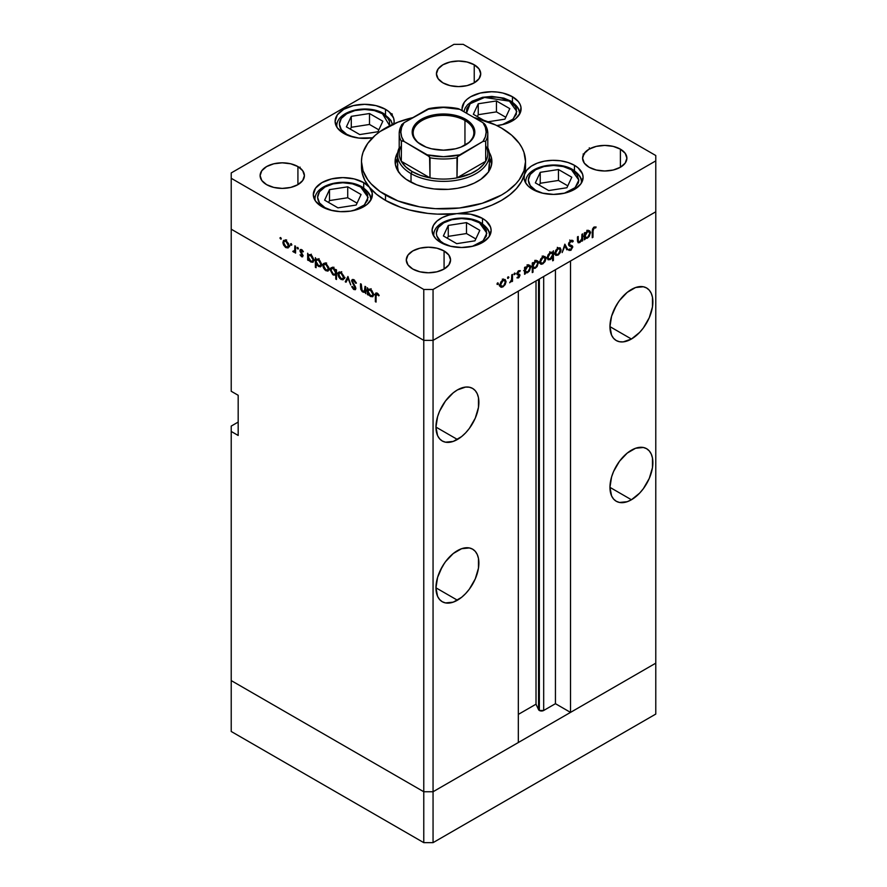 <?xml version="1.0" encoding="UTF-8"?>
<svg xmlns="http://www.w3.org/2000/svg" width="887" height="887" viewBox="0 0 887 887"><rect width="100%" height="100%" fill="white"/><g stroke="black" fill="none" stroke-linecap="round" stroke-linejoin="round"><path stroke-width="1.33" d="M655.781 663.166L433.056 791.747L423.775 791.747L231.219 680.584L231.219 731.476L231.219 426.093L238.182 422.068L231.219 426.093L231.219 680.584L423.775 791.747L231.219 680.584L423.775 791.747L423.775 842.65L231.219 731.476L423.775 842.65L423.775 340.364L231.219 229.19L231.219 391.267L231.219 229.19L423.775 340.364L231.219 229.19L423.775 340.364L423.775 791.747L433.056 791.747L423.775 791.747L433.056 791.747L433.056 842.65L423.775 842.65L433.056 842.65L433.056 340.364L423.775 340.364L423.775 289.461L231.219 178.287L231.219 229.19L231.219 178.287L423.775 289.461L433.056 289.461L433.056 340.364L518.318 291.136L433.056 340.364L423.775 340.364L433.056 340.364L655.781 211.782L655.781 663.166L433.056 791.747L433.056 340.364L655.781 211.782L570.518 261L655.781 211.782L655.781 160.88L433.056 289.461L655.781 160.88L655.781 155.524L463.225 44.35L655.781 155.524L655.781 714.068L433.056 842.65L655.781 714.068L655.781 663.166L570.518 712.394L570.518 261L570.518 712.394L555.439 703.69L543.687 710.476L539.351 710.476L539.351 278.995L539.351 710.476L538.564 709.678A3.06 1.763 0 0 0 539.351 710.476A3.06 1.763 0 0 0 543.687 710.476L543.687 276.489L543.687 710.476L555.439 703.69L555.439 269.703L555.439 703.69L570.518 712.394L655.781 663.166M614.647 308.465A30.346 17.518 120 0 0 618.028 302.611L614.647 308.465M631.422 339.022L609.957 326.638L611.587 335.175L613.571 338.313L616.243 340.53L619.492 341.728L623.206 341.883L631.422 339.022L639.627 332.392L643.341 327.968L649.262 317.712L652.466 306.924L652.466 297.256L651.246 293.32L649.262 290.171L646.59 287.965A30.346 17.518 -60 0 1 651.246 312.279A30.346 17.518 -60 0 1 631.422 339.022A30.346 17.518 -60 0 1 616.243 340.53A30.346 17.518 -60 0 1 611.587 316.204A30.346 17.518 -60 0 1 631.422 289.461A30.346 17.518 -60 0 1 646.59 287.965L643.341 286.756L635.602 287.521L627.231 292.355L619.492 300.527L616.243 305.483L611.587 316.204L609.957 326.638L631.422 339.022M614.647 469.201A30.346 17.518 120 0 0 618.028 463.336L614.647 469.201M631.422 499.758L609.957 487.362L611.587 495.911L613.571 499.048L616.243 501.255L619.492 502.463L627.231 501.698L631.422 499.758L639.627 493.128L643.341 488.693L649.262 478.437L652.466 467.66L652.466 457.991L651.246 454.044L649.262 450.906L646.59 448.689A30.346 17.518 -60 0 1 651.246 473.015A30.346 17.518 -60 0 1 631.422 499.758A30.346 17.518 -60 0 1 616.243 501.255A30.346 17.518 -60 0 1 611.587 476.94A30.346 17.518 -60 0 1 631.422 450.197A30.346 17.518 -60 0 1 646.59 448.689L643.341 447.491L635.602 448.257L627.231 453.091L619.492 461.251L613.571 471.507L611.587 476.94L609.957 487.362L631.422 499.758M440.651 569.654A30.346 17.518 120 0 0 444.032 563.799L440.651 569.654M457.415 600.211L435.96 587.826L437.59 596.363L439.575 599.501L442.247 601.719L445.496 602.916L453.235 602.151L461.606 597.317L465.631 593.58L469.345 589.156L475.266 578.901L478.47 568.112L478.47 558.444L477.25 554.508L475.266 551.359L472.594 549.153A30.346 17.518 -60 0 1 477.25 573.468A30.346 17.518 -60 0 1 457.415 600.211A30.346 17.518 -60 0 1 442.247 601.719A30.346 17.518 -60 0 1 437.59 577.393A30.346 17.518 -60 0 1 457.415 550.65A30.346 17.518 -60 0 1 472.594 549.153L469.345 547.944L461.606 548.709L453.235 553.543L445.496 561.715L442.247 566.671L437.59 577.393L435.96 587.826L457.415 600.211M440.651 408.929A30.346 17.518 120 0 0 444.032 403.064L440.651 408.929M457.415 439.475L435.96 427.09L437.59 435.628L439.575 438.766L442.247 440.983L445.496 442.192L453.235 441.416L461.606 436.581L465.631 432.856L469.345 428.421L475.266 418.165L478.47 407.388L478.47 397.72L477.25 393.773L475.266 390.635L472.594 388.417A30.346 17.518 -60 0 1 477.25 412.732A30.346 17.518 -60 0 1 457.415 439.475A30.346 17.518 -60 0 1 442.247 440.983A30.346 17.518 -60 0 1 437.59 416.668A30.346 17.518 -60 0 1 457.415 389.925A30.346 17.518 -60 0 1 472.594 388.417L469.345 387.209L465.631 387.065L457.415 389.925L453.235 392.819L445.496 400.979L439.575 411.235L437.59 416.668L435.96 427.09L457.415 439.475M538.564 279.449L538.564 709.678L536.014 704.189L518.318 714.401L536.014 704.189L536.014 280.924L536.014 704.189L538.564 709.678L538.564 279.449M518.318 742.53L433.056 791.747L518.318 742.53L518.318 291.136L518.318 742.53M238.182 435.462L231.219 431.448L238.182 435.462L238.182 395.28L238.182 435.462M231.219 391.267L238.182 395.28L231.219 391.267M398.241 171.446A45.936 26.521 180 0 1 397.564 166.911L397.786 164.306M395.336 164.173L397.564 158.108A48.397 27.94 0 0 0 395.325 164.228M409.284 181.303A48.397 27.94 180 0 1 395.103 161.545A48.397 27.94 180 0 1 397.764 152.42L395.336 158.806L395.336 164.283L397.188 169.661L400.824 174.717L406.091 179.274L416.613 184.784L424.984 187.357L434.053 188.953L448.245 189.352L457.548 188.288L466.318 186.192L474.201 183.143L480.909 179.274L488.205 172.244L490.966 167L491.897 161.545A48.397 27.94 180 0 1 462.016 187.357A48.397 27.94 180 0 1 409.284 181.303M525.437 169.007L524.439 174.595A82.025 47.355 0 0 0 525.525 166.911L525.525 161.545A82.025 47.355 180 0 1 474.889 205.296A82.025 47.355 180 0 1 385.501 195.029L385.501 200.395A82.025 47.355 0 0 0 456.816 213.634A82.025 47.355 0 0 0 524.439 174.595A29.526 17.053 180 0 1 544.529 161.135A29.526 17.053 180 0 1 574.454 165.304L574.454 170.67L574.454 165.304L578.124 167.887L582.537 174.029L583.103 177.356L580.852 183.886L574.454 189.419L564.875 193.111L553.577 194.408L542.267 193.111L532.688 189.419A29.526 17.053 180 0 1 524.04 177.356A29.526 17.053 180 0 1 524.439 174.595L526.823 170.138L531.202 166.235L537.256 163.153L544.529 161.135L552.479 160.325L560.506 160.791L568.024 162.487L574.454 165.304A29.526 17.053 180 0 1 583.103 177.356A29.526 17.053 180 0 1 564.875 193.111A29.526 17.053 180 0 1 532.688 189.419L528.375 186.248L525.459 182.578L524.128 178.62L524.439 174.595L521.39 181.746L516.467 188.532L509.781 194.796L501.499 200.395L491.808 205.174L480.954 209.033L469.19 211.882L456.816 213.634A29.526 17.053 180 0 1 482.484 218.402L482.484 223.768L482.484 218.402L486.154 220.985L490.566 227.127L491.132 230.454L488.881 236.984L482.484 242.506L472.904 246.209L461.606 247.506L450.308 246.209L440.728 242.506A29.526 17.053 180 0 1 432.08 230.454A29.526 17.053 180 0 1 456.816 213.634L470.642 214.222L482.484 218.402A29.526 17.053 180 0 1 491.132 230.454A29.526 17.053 180 0 1 472.904 246.209A29.526 17.053 180 0 1 440.728 242.506L435.85 238.803L432.9 234.456L432.102 229.822L433.499 225.231L436.992 221.04L442.325 217.537L449.099 215.009L456.816 213.634L437.424 214.133L427.8 213.39L409.328 209.953L400.747 207.325L385.501 200.395L376.531 194.242L369.48 187.312L372.23 193.044L371.409 198.965L367.129 204.365L359.889 208.578L350.576 211.117L340.331 211.649L330.396 210.119L321.959 206.715A29.526 17.053 180 0 1 313.311 194.663A29.526 17.053 180 0 1 331.538 178.908A29.526 17.053 180 0 1 363.714 182.611L363.714 187.977L363.714 182.611L369.48 187.312L364.945 180.527L362.251 173.409L361.486 166.146M501.499 128.061A82.025 47.355 180 0 1 525.525 161.545L523.951 152.309L521.988 147.807L519.283 143.428L511.699 135.234L501.499 128.061L495.534 124.945L474.135 117.616A82.025 47.355 180 0 1 501.499 128.061M393.828 123.858A29.526 17.053 180 0 0 394.15 121.364A29.526 17.053 180 0 0 385.501 109.312L375.922 105.62L364.624 104.322L353.325 105.62L343.746 109.312L337.337 114.844L335.098 121.364L337.337 127.894L343.746 133.416A29.526 17.053 180 0 0 372.551 137.784L358.858 138.084L348.214 135.545L343.746 133.416A29.526 17.053 180 0 1 335.098 121.364A29.526 17.053 180 0 1 353.325 105.62A29.526 17.053 180 0 1 385.501 109.312L385.501 114.678L385.501 109.312L389.171 111.895L393.584 118.038L394.15 121.364L393.584 124.69M512.453 96.738L512.453 102.105L512.453 96.738L518.352 101.606L520.115 104.411L521.002 107.349L520.07 113.259L515.68 118.636L512.342 120.909L503.883 124.291L496.831 125.566A29.526 17.053 180 0 0 521.101 108.791L521.101 108.746A29.526 17.053 180 0 0 512.453 96.738A29.526 17.053 180 0 0 480.277 93.035A29.526 17.053 180 0 0 462.049 108.791L464.289 102.271L467.028 99.322L470.698 96.738L480.277 93.035L491.575 91.738L497.33 92.071L502.874 93.035L512.453 96.738M462.238 110.753A29.526 17.053 180 0 1 462.049 108.791L462.238 110.753M297.921 166.568L297.921 184.651L290.736 187.423L282.266 188.399L273.784 187.423L266.599 184.651A22.142 12.784 180 0 1 260.113 175.615A22.142 12.784 180 0 1 273.784 163.796A22.142 12.784 180 0 1 297.921 166.568L302.722 170.725L304.407 175.615L302.722 180.505L297.921 184.651L297.921 166.568A22.142 12.784 180 0 1 304.407 175.615A22.142 12.784 180 0 1 290.736 187.423A22.142 12.784 180 0 1 266.599 184.651L261.798 180.505L260.113 175.615L261.798 170.725L266.599 166.568L273.784 163.796L282.266 162.831L290.736 163.796L297.921 166.568M620.401 149.16L620.401 167.244L613.216 170.016L604.734 170.991L596.264 170.016L589.079 167.244A22.142 12.784 180 0 1 582.593 158.196A22.142 12.784 180 0 1 596.264 146.388A22.142 12.784 180 0 1 620.401 149.16L625.202 153.307L626.887 158.196L625.202 163.097L620.401 167.244L620.401 149.16A22.142 12.784 180 0 1 626.887 158.196A22.142 12.784 180 0 1 613.216 170.016A22.142 12.784 180 0 1 589.079 167.244L584.278 163.097L582.593 158.196L584.278 153.307L589.079 149.16L596.264 146.388L604.734 145.413L613.216 146.388L620.401 149.16M444.077 250.954L444.077 269.038L436.892 271.81L428.421 272.786L419.95 271.81L412.765 269.038A22.142 12.784 180 0 1 406.279 259.991A22.142 12.784 180 0 1 419.95 248.183A22.142 12.784 180 0 1 444.077 250.954L448.877 255.101L450.563 259.991L448.877 264.891L444.077 269.038L444.077 250.954A22.142 12.784 180 0 1 450.563 259.991A22.142 12.784 180 0 1 436.892 271.81A22.142 12.784 180 0 1 412.765 269.038L407.965 264.891L406.279 259.991L407.965 255.101L412.765 250.954L419.95 248.183L428.421 247.207L436.892 248.183L444.077 250.954M474.235 64.773L474.235 82.857L467.05 85.629L458.579 86.604L450.108 85.629L442.923 82.857A22.142 12.784 180 0 1 436.437 73.821A22.142 12.784 180 0 1 450.108 62.001A22.142 12.784 180 0 1 474.235 64.773L479.035 68.92L480.721 73.821L479.035 78.71L474.235 82.857L474.235 64.773A22.142 12.784 180 0 1 480.721 73.821A22.142 12.784 180 0 1 467.05 85.629A22.142 12.784 180 0 1 442.923 82.857L438.123 78.71L436.437 73.821L438.123 68.92L442.923 64.773L450.108 62.001L458.579 61.037L467.05 62.001L474.235 64.773M585.498 151.877L586.44 151.71M364.912 290.603L362.894 291.246L361.364 289.018L361.275 284.184L360.543 283.762L360.543 287.266L361.275 286.845L360.543 287.266L362.761 292.011L365.754 291.546L365.023 291.967L365.754 293.619L365.754 286.767L365.023 286.346L365.754 286.767L365.754 293.619L365.023 291.967L364.036 292.4L362.162 291.579L360.721 289.195L360.543 283.762L361.275 284.184L362.118 290.626L363.57 291.513L364.635 291.158L365.023 286.346L364.38 291.368L366.697 290.027M352.327 281.323L354.634 280.237L353.913 280.658L356.386 283.164L353.913 279.693L352.239 279.516L351.596 280.891L353.791 279.627L351.607 280.636L352.294 279.483L353.691 279.571L356.186 282.654L355.698 283.241L353.625 280.514L352.339 281.135L355.598 287.222L355.521 289.539L353.525 289.295L351.695 286.678L352.361 286.49L354.157 288.718L355.133 288.109L351.596 280.891L355.133 288.109L353.946 288.608L352.361 286.49L351.695 286.678L353.858 289.517L355.332 289.694L355.864 288.486L352.327 281.323L354.002 279.749M347.948 276.489L350.764 284.96L348.003 278.385L346.03 282.232L345.243 281.778L347.948 276.489L345.243 281.778L346.03 282.232L348.003 278.385L350.764 284.96L347.948 276.489M344.101 277.675L342.814 279.849L339.788 278.474L338.158 275.558L338.468 272.453L339.566 271.921L341.329 272.564L343.868 276.179L344.101 277.675L341.029 272.376L338.889 272.109L337.958 274.127L338.767 277.032L341.029 279.46L343.28 279.638L344.101 277.675M328.999 268.961L327.724 271.134L324.697 269.759L323.068 266.843L323.378 263.738L324.476 263.206L326.228 263.849L328.778 267.464L328.999 268.961L325.928 263.661L323.788 263.395L322.857 265.413L323.677 268.317L325.928 270.746L328.19 270.923L328.999 268.961M308.388 259.237L308.388 260.501L307.667 260.079L307.667 253.227L308.388 254.835L310.128 254.613L312.002 255.877L313.854 259.547L312.978 262.253L309.763 261.233L308.388 259.237L310.794 262.009L313.022 262.23L313.909 260.279L310.816 254.935L308.388 254.835L307.667 253.227L307.667 260.079L308.388 260.501L308.388 259.237M280.647 237.516L281.124 239.124L280.026 238.237L280.647 237.516L279.97 237.904L280.647 239.08L281.323 238.681L280.647 239.08L281.323 238.681L280.647 237.516L279.97 237.904M289.029 245.876L287.987 247.972L285.326 247.24L283.086 243.759L283.396 240.654L285.958 240.577L288.519 243.603L289.029 245.876L285.958 240.577L283.818 240.322L282.886 242.328L283.696 245.244L285.958 247.673L288.22 247.839L289.029 245.876M291.169 243.581L291.646 245.2L290.537 244.302L291.169 243.581L290.481 243.98L291.169 245.145L291.845 244.757L291.169 245.145L291.845 244.757L291.169 243.581L290.481 243.98M294.861 245.843L295.593 246.253L295.593 253.105L294.861 251.686L293.863 252.141L292.777 251.376L294.661 250.633L294.861 245.843L294.728 250.422L292.777 251.376L294.861 251.686L295.593 253.105L295.593 246.253L294.861 245.843M297.722 247.373L298.198 248.981L297.09 248.094L297.722 247.373L297.045 247.761L297.722 248.937L298.398 248.537L297.722 248.937L298.398 248.537L297.722 247.373L297.045 247.761M301.58 256.698L303.088 255.755L301.879 256.831L300.061 254.835L302.345 255.545L300.028 251.232L300.083 249.946L301.037 249.424L303.398 251.575L301.347 250.378L300.693 250.921L303.088 255.755L300.693 251.032L301.735 250.533L302.91 251.93L303.398 251.575L301.702 249.668L300.46 249.524L299.961 250.644L302.356 255.412L301.58 255.855L300.061 254.835L301.58 256.698L303.077 255.822L301.58 256.698L302.622 256.82M316.094 263.627L316.094 267.719L315.362 267.297L315.362 257.673L316.094 259.281L317.834 259.059L319.708 260.323L321.56 264.004L321.382 265.956L320.218 266.865L317.136 265.302L316.094 263.627L318.5 266.455L320.728 266.677L321.615 264.725L318.522 259.381L316.094 259.281L315.362 257.673L315.362 267.297L316.094 267.719L316.094 263.627M335.774 270.723L335.774 269.46L336.495 269.881L336.495 279.494L335.774 279.072L335.774 275.07L332.747 274.626L330.263 270.047L330.618 268.218L331.86 267.519L335.308 269.859L333.368 267.952L331.139 267.73L330.252 269.681L333.346 275.037L335.774 275.07L335.774 279.072L336.495 279.494L336.495 269.881L335.774 269.46L335.774 270.723L336.495 270.302L335.774 270.723M368.149 293.73L368.149 295.005L367.418 294.584L367.418 287.732L368.149 289.339L369.879 289.107L371.753 290.371L373.604 294.052L372.74 296.746L369.513 295.726L368.149 293.73L370.544 296.513L372.784 296.724L373.66 294.783L370.566 289.428L368.149 289.339L367.418 287.732L367.418 294.584L368.149 295.005L368.149 293.73M377.186 294.085L376.099 294.717L376.055 302.09L375.334 301.669L375.434 293.708L376.975 293.02L379.181 295.36L378.749 295.837L377.186 294.085L378.749 295.837L379.181 295.36L377.219 293.153L375.888 292.965L375.334 301.669L376.055 302.09L376.055 295.859L377.906 293.675L376.432 294.018L377.552 293.375M581.939 234.312L582.67 233.891L582.67 240.743L581.939 241.164L581.939 239.933L580.009 242.384L578.158 242.783L577.459 236.896L578.191 236.474L578.357 241.464L579.81 241.674L581.717 239.135L581.939 234.312L581.828 238.692L579.81 241.674L578.28 241.209L578.191 236.474L577.459 236.896L577.459 240.399L578.136 242.772L579.677 242.594L581.939 239.933L581.939 241.164L582.67 240.743L582.67 233.891L581.939 234.312M568.678 244.025L572.78 247.029L572.326 245.865L568.523 244.125L569.532 244.712L568.6 243.592L569.243 243.958L570.829 241.452L570.097 241.031L572.614 241.985L573.301 241.109L570.829 240.488L568.512 244.368L568.955 242.617L571.428 240.222L573.301 241.109L572.614 241.985L570.685 241.541L569.277 243.603L569.631 244.801L572.747 246.664L570.973 250.256L568.611 250.034L569.277 249.081L571.295 249.047L572.015 247.174L569.144 245.754L568.512 244.368L569.332 245.876L572.048 247.495L570.862 249.369L569.277 249.081L568.611 250.034L569.188 250.5M564.864 244.169L567.68 249.402L566.893 249.857L564.919 246.009L562.158 252.584L564.864 244.169L562.158 252.584L564.919 246.009L566.893 249.857L567.68 249.402L564.864 244.169M555.683 255.312L557.945 255.146L557.025 254.613L557.945 255.146L560.207 252.706L561.016 249.801L560.107 249.28L561.016 249.801L560.817 251.232L558.577 254.713L555.916 255.445L554.874 253.349L555.761 250.322L557.945 248.05L560.118 247.806L561.016 249.801L560.085 247.783L557.945 248.05L554.874 253.349L555.805 255.389M540.593 264.027L542.844 263.86L541.935 263.328L542.844 263.86L545.106 261.421L545.915 258.516L545.017 257.995L545.904 258.86L544.884 261.809L541.613 264.293L540.238 263.705L539.773 262.064L540.671 259.037L542.844 256.764L545.028 256.52L545.915 258.516L544.995 256.498L542.844 256.764L539.773 262.064L540.715 264.104M525.304 272.597L527.71 272.597L526.834 272.098L527.71 272.597L530.825 267.275L529.894 266.732L530.825 267.275L529.927 265.268L527.732 265.49L525.304 268.196L524.583 267.774L525.304 268.196L525.304 267.009L524.583 267.43L524.583 274.283L525.304 273.861L524.583 272.176L525.304 272.597L524.583 274.283L524.583 267.43L525.304 267.009L525.304 268.196L528.918 265.069L530.77 266.599L529.428 271.023L527.355 272.775L525.658 272.863M497.674 282.853L498.294 283.563L497.186 284.461L497.407 283.053L496.997 284.017L497.674 284.405L498.35 283.241L497.674 282.853L498.35 283.241M500.723 287.044L502.973 286.878L502.064 286.346L502.973 286.878L505.235 284.439L506.045 281.534L505.147 281.013L506.033 281.878L505.013 284.827L501.743 287.31L500.368 286.723L499.913 285.082L500.8 282.055L502.973 279.782L505.158 279.538L506.045 281.534L505.124 279.516L502.973 279.782L499.913 285.082L500.845 287.122M508.184 276.777L508.816 277.498L507.708 278.385L507.929 276.988L507.508 277.953L508.184 278.341L508.861 277.165L508.184 276.777L508.861 277.165M511.777 274.826L512.509 274.405L512.509 281.257L511.777 281.678L511.777 280.669L509.692 282.765L511.5 280.148L511.777 274.826L511.644 279.549L509.692 282.765L511.777 280.669L511.777 281.678L512.509 281.257L512.509 274.405L511.777 274.826M514.637 273.052L515.269 273.773L514.161 274.66L514.382 273.263L513.961 274.227L514.637 274.615L515.314 273.44L514.637 273.052L515.314 273.44M517.409 273.008L520.004 275.247L518.95 277.587L516.977 277.819L519.272 275.702L517.154 274.637L516.91 273.329L518.274 270.978L520.148 270.59L517.609 273.163L520.004 275.247L517.609 273.285L520.148 270.579M533.009 268.085L535.415 268.151L534.539 267.641L535.415 268.151L538.531 262.818L537.6 262.286L538.531 262.818L537.633 260.822L535.438 261.044L533.009 263.749L532.278 263.328L533.009 263.749L533.009 262.563L532.278 262.984L532.278 272.597L533.009 272.176L533.009 268.085L532.278 267.663L533.009 268.085L533.009 272.176L532.278 272.597L532.278 262.984L533.009 262.563L533.009 263.749L536.624 260.623L538.476 262.153L537.134 266.577L535.061 268.329L533.375 268.373M552.69 252.473L550.284 252.473L547.168 257.807L548.066 259.791L550.262 259.569L549.352 259.048L550.262 259.569L552.224 256.543L552.69 260.822L553.41 260.401L552.69 259.98L553.41 260.401L553.41 250.788L552.69 252.473L551.98 252.063L552.69 252.473L553.41 250.788L553.41 260.401L552.69 260.822L552.69 256.809L550.439 259.47L548.077 259.802L547.168 257.807L548.099 254.757L550.284 252.473L552.346 252.207M585.065 238.093L587.46 238.093L586.595 237.594L587.46 238.093L590.576 232.771L589.655 232.239L590.576 232.771L589.678 230.775L587.482 230.997L585.065 233.702L584.333 233.281L585.065 233.702L585.065 232.516L584.333 232.937L584.333 239.789L585.065 239.368L584.333 237.672L585.065 238.093L584.333 239.789L584.333 232.937L585.065 232.516L585.065 233.702L588.669 230.565L590.52 232.106L589.179 236.519L587.116 238.281L585.409 238.37M594.102 228.014L593.081 229.467L592.971 237.317L592.25 237.738L592.516 229.023L594.135 227.028L596.097 226.983L595.665 227.948L594.102 228.014L595.665 227.948L596.097 226.983L594.135 227.028L592.25 231.407L592.25 237.738L592.971 237.317L592.971 231.086L592.261 230.675L592.971 231.086L594.102 228.014L593.392 227.615L594.102 228.014M231.219 172.932L453.944 44.35L231.219 172.932L231.219 178.287L231.219 172.932M463.225 44.35L453.944 44.35L463.225 44.35M321.959 206.715L315.561 201.183L313.311 194.663L315.561 188.133L321.959 182.611L331.538 178.908L342.837 177.611L354.135 178.908L363.714 182.611A29.526 17.053 180 0 1 369.48 187.312A29.526 17.053 180 0 1 372.363 194.663A29.526 17.053 180 0 1 354.135 210.407A29.526 17.053 180 0 1 321.959 206.715M433.056 289.461L423.775 289.461L423.775 340.364L433.056 340.364L433.056 289.461M361.475 161.545L361.475 166.911A82.025 47.355 0 0 0 369.48 187.312A82.025 47.355 0 0 0 385.501 200.395L385.501 195.029A82.025 47.355 180 0 1 361.475 161.545A82.025 47.355 180 0 1 412.865 117.616L397.93 122.173L380.091 131.509L375.301 135.234L367.717 143.428L363.049 152.309L361.874 156.91L361.475 161.545L363.049 170.792L367.717 179.673L371.165 183.875L380.091 191.592L397.93 200.928L419.695 206.871L435.462 208.678L459.499 207.99L482.162 203.311L501.499 195.029L506.909 191.592L515.835 183.875L519.283 179.673L523.951 170.792L525.525 161.545M489.236 152.42L490.966 156.101L491.897 161.545A48.397 27.94 180 0 0 489.236 152.42M491.675 164.228A48.397 27.94 0 0 0 489.436 158.108L491.664 164.173M489.214 164.306L488.549 172.078M398.451 172.078L397.564 166.911L397.564 154.848A45.936 26.521 180 0 1 399.205 147.83A45.936 26.521 0 0 0 411.025 173.608A45.936 26.521 0 0 0 466.595 177.777A45.936 26.521 0 0 0 487.795 147.83A45.936 26.521 180 0 1 489.436 154.848A45.936 26.521 180 0 1 461.074 179.351A45.936 26.521 180 0 1 411.025 173.608L411.025 182.256L411.025 173.608A45.936 26.521 180 0 1 397.564 154.848M489.436 154.848L489.436 166.911A45.936 26.521 180 0 1 488.759 171.446M391.655 115.243L392.331 114.068M389.326 112.339L390.003 112.727M391.655 113.68L390.979 114.855M299.651 167.843L300.116 167.122M496.997 284.017L497.674 284.405M503.727 280.192L503.506 278.973M499.425 285.969L500.656 285.536M502.973 286.035L501.332 286.191L499.98 284.272L500.634 284.66L502.973 280.625L502.308 280.237L504.636 280.425L505.324 281.955L503.883 285.315L505.313 282.221L504.282 280.303L502.075 281.334L500.811 283.518L501.022 285.947L502.973 286.035M507.508 277.953L508.184 278.341M511.777 280.835L512.509 281.257L511.777 280.835M513.961 274.227L514.637 274.615M520.314 270.701L518.618 270.757L516.877 273.739L519.272 275.702L517.143 277.919M516.977 277.819L518.496 277.919L517.309 277.232L518.496 277.919L520.004 275.247L517.642 274.36M518.496 277.077L517.653 277.066M518.884 275.092L516.888 273.939M517.154 274.637L519.072 275.203M518.651 271.577L519.826 271.622M516.988 272.93L517.609 273.285L516.988 272.93M516.91 273.307L517.864 273.861M519.727 274.349L517.808 273.817M517.62 274.46L517.664 273.639M525.304 273.861L524.583 273.44L525.304 273.861M528.508 265.934L528.286 264.692M527.698 271.766L525.98 271.954L524.583 270.003L525.304 270.424L527.71 266.344L527.044 265.967L529.395 266.167L530.093 267.686L528.164 271.444L530.049 268.24L529.029 266.045L526.789 267.076L525.481 269.271L525.736 271.766L527.698 271.766M533.009 272.176L532.278 271.755L533.009 272.176M536.214 261.488L535.981 260.246M535.404 267.309L533.686 267.508L532.278 265.557L533.009 266.011L535.404 261.898L534.75 261.521L537.09 261.72L537.799 263.239L535.87 266.998L537.755 263.794L536.724 261.587L534.495 262.619L533.187 264.825L533.442 267.32L535.404 267.309M543.598 257.175L543.376 255.944M539.296 262.951L540.527 262.519M542.844 263.018L541.203 263.162L539.85 261.255L540.505 261.687L542.844 257.607L542.179 257.219L544.507 257.407L545.195 258.937L543.31 262.696L545.15 259.492L544.152 257.285L541.946 258.317L540.682 260.501L540.893 262.918L542.844 263.018M550.295 253.305L552.024 253.117L552.69 254.647L550.284 258.727L548.598 258.893L547.235 256.997L547.9 257.418L550.295 253.305L549.63 252.917L550.295 253.305L547.911 257.108L548.964 259.026L550.905 258.283L552.512 255.8L552.291 253.338L550.295 253.305M554.386 254.236L555.617 253.804M557.945 254.303L556.293 254.447L554.94 252.54L555.606 252.928L557.945 248.892L557.28 248.504L559.608 248.693L560.285 250.223L558.4 253.981L560.24 250.777L559.253 248.571L557.047 249.602L555.772 251.786L555.994 254.203L557.945 254.303M566.228 248.56L567.68 249.402L566.228 248.56M573.301 241.109L572.547 240.322M569.698 240.055L572.614 241.985M568.512 244.169L569.532 244.712M568.611 250.034L570.773 250.378L569.066 249.391L570.773 250.378L572.78 247.029L570.441 245.976M570.862 249.369L569.277 249.081M569.731 246.154L572.048 247.495M571.516 246.586L569.299 245.311M568.755 245.322L570.419 246.287L568.755 245.322M570.419 246.154L570.341 245M581.939 240.322L582.67 240.743L581.939 240.322M577.504 241.331L579.677 242.594L577.504 241.331M577.459 239.279L578.191 239.701L577.459 239.279M577.47 240.743L578.28 241.209L577.47 240.743M577.492 241.186L578.668 241.863L578.28 241.209M585.065 239.368L584.333 238.947L585.065 239.368M588.258 231.429L588.037 230.188M587.449 237.261L585.73 237.461L584.333 235.498L585.065 235.964L587.46 231.851L586.795 231.463L589.145 231.673L589.855 233.181L587.915 236.951L589.8 233.747L588.78 231.54L586.994 232.161L585.232 234.778L585.498 237.272L587.449 237.261M592.25 236.896L592.971 237.317L592.25 236.896M594.102 227.05L595.665 227.948L594.102 227.05M593.713 227.316L594.634 227.848L593.713 227.316M280.647 239.08L281.323 238.681M286.856 247.151L285.958 247.673L287.621 246.985L285.958 246.83L283.618 242.75L284.295 241.231L286.623 241.031L285.936 241.408L288.297 245.455L288.962 245.067L287.61 246.985L288.264 244.901L286.856 242.129L284.649 241.098L282.886 242.328L283.796 241.807L284.306 245.067L286.856 247.151M288.275 246.331L289.517 246.763M285.437 239.767L285.204 240.998M291.169 245.145L291.845 244.757M295.593 252.274L294.861 252.695L295.593 252.274M295.593 251.265L294.861 251.686L295.593 251.265M293.409 251.975L295.593 250.722L293.409 251.975L294.861 251.686M293.342 251.043L292.777 251.376L293.342 251.043M294.728 250.422L293.553 251.209M295.593 247.717L294.861 248.138L295.593 247.717M297.722 248.937L298.398 248.537M302.356 255.378L301.58 255.855M301.868 253.117L301.303 253.438L301.868 253.117M301.669 249.657L299.961 250.644L301.669 249.657M302.367 250.167L301.735 250.533L302.367 250.167M300.693 251.032L301.735 250.533M308.388 259.658L307.667 260.079L308.388 259.658M311.692 261.488L313.843 259.47L312.49 261.355L310.783 261.166L308.388 257.064L309.031 255.556L311.459 255.367L310.794 255.755L313.178 259.847L312.723 258.017L310.328 255.534L309.086 255.534L308.432 256.554L309.452 259.958L311.692 261.488M316.094 266.876L315.362 267.297L316.094 266.876M319.398 265.934L321.549 263.916L320.196 265.801L318.488 265.612L316.094 261.51L316.737 260.013L319.165 259.824L318.488 260.201L320.883 264.315L320.174 261.964L318.488 260.201L316.792 259.98L316.094 261.51L317.158 264.404L319.398 265.945M326.837 270.225L325.928 270.746L327.591 270.058L325.928 269.914L323.589 265.823L324.265 264.304L326.604 264.115L325.906 264.492L328.279 268.528L328.933 268.151L327.591 270.058L328.234 267.985L326.826 265.213L324.631 264.182L322.857 265.413L323.766 264.891L324.276 268.14L326.837 270.225M328.245 269.404L329.487 269.848M325.407 262.84L325.185 264.071M336.495 278.651L335.774 279.072L336.495 278.651M336.495 274.648L335.774 275.07L336.495 274.648M334.233 274.526L333.346 275.037L334.233 274.526M331.184 269.149L330.252 269.681L331.184 269.149M332.802 267.109L332.57 268.351M333.379 268.794L335.774 272.897L336.495 272.475L335.131 274.393L333.368 274.205L330.984 270.103L331.671 268.606L334.044 268.417L331.361 268.872L331.173 271.256L332.902 273.883L335.075 274.427L335.596 271.744L333.379 268.794M341.927 278.939L341.029 279.46L342.681 278.773L341.029 278.629L338.69 274.538L339.366 273.019L341.695 272.83L341.029 273.218L343.369 277.243L344.034 276.866L342.681 278.773L343.369 277.243L342.692 274.937L340.796 273.096L339.078 273.263L339.211 276.578L341.927 278.939M338.867 273.606L337.958 274.127L338.867 273.606M343.347 278.119L344.588 278.562M346.695 280.946L345.243 281.778L346.695 280.946M355.864 288.364L353.858 289.517L355.864 288.364M355.133 288.109L353.946 288.608M365.754 288.408L365.023 288.829L365.754 288.408M365.256 290.759L366.364 291.058M368.149 294.162L367.418 294.584L368.149 294.162M371.442 295.992L373.593 293.963L372.241 295.848L370.533 295.659L368.149 291.557L368.792 290.06L371.209 289.872L370.544 290.26L372.939 294.362L372.684 293.02L371.01 290.57L368.848 290.027L368.16 291.302L368.582 293.409L371.442 295.992M376.055 301.247L375.334 301.669L376.055 301.247M376.088 294.905L375.334 295.338L376.088 294.905M378.361 294.162L377.718 294.528L378.361 294.162M589.278 147.819L589.955 148.983M583.092 154.016L584.611 153.917M509.437 101.151L516.833 111.507L513.13 119.08L502.319 124.668L509.437 121.785L512.575 119.568L516.356 114.312L516.356 108.624L514.915 105.886L509.437 101.151A2.628 1.519 -60 0 1 510.746 101.029A2.628 1.519 120 0 0 509.437 101.151L501.244 97.991L496.498 97.16L486.641 97.16L481.907 97.991L473.713 101.151L470.565 103.369L466.795 108.624L466.495 113.214L470.132 103.757L484.535 97.459L509.437 101.151M519.427 114.456L519.46 113.614A27.885 16.099 180 0 1 519.427 114.456M511.289 102.227A27.885 16.099 180 0 1 519.46 113.614C520.081 109.766 517.176 105.564 510.746 101.029A2.628 1.519 -60 0 1 511.289 102.227M509.792 108.646L496.454 100.952L478.237 103.768L473.348 114.29L483.725 120.277L473.348 114.29L478.237 103.768L478.237 114.7L477.35 116.596L478.237 114.7L478.237 103.768L496.454 100.952L496.454 111.884L478.237 114.7L496.454 111.884L496.454 100.952L509.792 108.646L504.914 119.168L509.792 108.646M488.038 121.785L504.914 119.168L488.038 121.785M505.801 117.272L496.454 111.884L505.801 117.272M360.699 187.024L368.105 197.38L364.391 204.952L353.591 210.541L360.699 207.658L363.847 205.44L367.617 200.185L367.617 194.497L363.847 189.241L360.699 187.024A2.628 1.519 -60 0 1 362.018 186.902A2.628 1.519 120 0 0 360.699 187.024L352.505 183.864L342.837 182.755L333.168 183.864L324.975 187.024L319.497 191.758L317.579 197.346L319.497 202.923L324.975 207.658A2.628 1.519 120 0 0 324.487 208.013A2.628 1.519 -60 0 1 324.975 207.658C319.032 205.052 312.002 194.807 324.975 187.024C338.446 179.54 356.197 183.598 360.699 187.024M332.093 210.541L324.975 207.658L332.093 210.541M370.688 200.329L370.733 199.486A27.885 16.099 180 0 1 370.688 200.329M362.561 188.099A27.885 16.099 180 0 1 370.733 199.486C371.343 195.639 368.438 191.437 362.018 186.902A2.628 1.519 -60 0 1 362.561 188.099M314.985 200.329A27.885 16.099 180 0 1 314.952 199.486L314.985 200.329M361.064 194.519L347.726 186.824L329.498 189.641L324.62 200.163L337.958 207.857L356.175 205.041L361.064 194.519L356.175 205.041L337.958 207.857L324.62 200.163L329.498 189.641L329.498 200.573L328.622 202.469L329.498 200.573L329.498 189.641L347.726 186.824L347.726 197.746L329.498 200.573L347.726 197.746L347.726 186.824L361.064 194.519M357.062 203.145L347.726 197.746L357.062 203.145M382.485 113.736L389.703 125.799L389.404 121.197L387.963 118.459L382.485 113.736A2.628 1.519 -60 0 1 383.794 113.603A2.628 1.519 120 0 0 382.485 113.736L374.292 110.565L364.624 109.456L354.955 110.565L346.762 113.736L341.284 118.459L339.355 124.047L341.284 129.624L346.762 134.358A2.628 1.519 120 0 0 346.263 134.724A2.628 1.519 -60 0 1 346.762 134.358C340.819 131.753 333.778 121.508 346.762 113.736C360.222 106.24 377.973 110.298 382.485 113.736M353.869 137.241L346.762 134.358L353.869 137.241M384.337 114.8A27.885 16.099 180 0 1 392.364 124.524L390.967 120.444L383.794 113.603A2.628 1.519 -60 0 1 384.337 114.8M336.772 127.029A27.885 16.099 180 0 1 336.738 126.187L336.772 127.029M382.84 121.231L369.502 113.525L351.285 116.341L346.396 126.863L359.734 134.569L377.962 131.742L382.84 121.231L377.962 131.742L359.734 134.569L346.396 126.863L351.285 116.341L351.285 127.273L350.398 129.169L351.285 127.273L351.285 116.341L369.502 113.525L369.502 124.457L351.285 127.273L369.502 124.457L369.502 113.525L382.84 121.231M378.838 129.846L369.502 124.457L378.838 129.846M472.361 246.331L479.468 243.448L482.617 241.242L486.386 235.975L486.386 230.287L482.617 225.032L479.468 222.825C474.966 219.388 457.204 215.33 443.744 222.825C430.76 230.598 437.801 240.843 443.744 243.448A2.628 1.519 120 0 0 443.245 243.814A2.628 1.519 -60 0 1 443.744 243.448L450.851 246.331L443.744 243.448L440.595 241.242L436.825 235.975L436.337 233.137L438.267 227.549L443.744 222.825L451.938 219.654L461.606 218.546L471.274 219.654L479.468 222.825A2.628 1.519 -60 0 1 480.787 222.692A2.628 1.519 120 0 0 479.468 222.825L486.863 233.17L483.16 240.743L472.35 246.331M489.458 236.119L489.491 235.277A27.885 16.099 180 0 1 489.458 236.119M481.331 223.89A27.885 16.099 180 0 1 489.491 235.277C490.112 231.429 487.207 227.238 480.787 222.692A2.628 1.519 -60 0 1 481.331 223.89M433.754 236.119A27.885 16.099 180 0 1 433.721 235.277L433.754 236.119M479.823 230.321L466.484 222.615L448.268 225.431L443.378 235.953L456.727 243.659L474.944 240.832L479.823 230.321L474.944 240.832L456.727 243.659L443.378 235.953L448.268 225.431L448.268 236.363L447.381 238.259L448.268 236.363L448.268 225.431L466.484 222.615L466.484 233.547L448.268 236.363L466.484 233.547L466.484 222.615L479.823 230.321M475.831 238.936L466.484 233.547L475.831 238.936M571.439 169.727L578.834 180.083L575.131 187.645L564.32 193.233L571.439 190.35L574.576 188.144L578.346 182.888L578.834 180.039L576.916 174.462L571.439 169.727A2.628 1.519 -60 0 1 572.747 169.594A2.628 1.519 120 0 0 571.439 169.727L563.245 166.568L553.577 165.448L543.908 166.568L535.704 169.727L530.238 174.462L528.308 180.039L530.238 185.616L535.704 190.35A2.628 1.519 120 0 0 535.216 190.716A2.628 1.519 -60 0 1 535.704 190.35C529.761 187.745 522.731 177.5 535.704 169.727C549.175 162.232 566.926 166.29 571.439 169.727M542.822 193.233L535.704 190.35L542.822 193.233M581.417 183.021L581.462 182.179A27.885 16.099 180 0 1 581.417 183.021M573.29 170.792A27.885 16.099 180 0 1 581.462 182.179C582.072 178.331 579.167 174.14 572.747 169.594A2.628 1.519 -60 0 1 573.29 170.792M525.725 183.021A27.885 16.099 180 0 1 525.681 182.179L525.725 183.021M571.793 177.223L558.455 169.517L540.227 172.333L535.349 182.855L548.687 190.561L566.915 187.745L571.793 177.223L566.915 187.745L548.687 190.561L535.349 182.855L540.227 172.333L540.227 183.265L539.351 185.172L540.227 183.265L540.227 172.333L558.455 169.517L558.455 180.449L540.227 183.265L558.455 180.449L558.455 169.517L571.793 177.223M567.791 185.838L558.455 180.449L567.791 185.838M464.954 120.499A30.346 17.518 0 0 0 422.212 120.399A30.346 17.518 0 0 0 421.702 145.069A30.346 17.518 180 0 1 413.154 132.884A30.346 17.518 180 0 1 431.891 116.696A30.346 17.518 180 0 1 464.954 120.499L464.954 145.257L464.954 120.499A30.346 17.518 180 0 1 473.846 132.884A30.346 17.518 180 0 1 465.298 145.069A30.346 17.518 0 0 0 464.954 120.499L465.653 119.29L464.954 120.499M421.347 144.869L421.347 144.869A31.333 18.095 180 0 1 421.347 119.29A31.333 18.095 180 0 1 465.653 119.29L469.556 122.029L474.235 128.548L474.833 132.085L474.235 135.611L469.556 142.131L460.907 147.12L455.486 148.794L443.5 150.169L431.514 148.794L426.093 147.12L417.444 142.131L412.765 135.611L412.167 132.085L412.765 128.548L417.444 122.029L426.093 117.04L431.514 115.365L437.391 114.334L449.609 114.334L460.907 117.04L465.653 119.29A31.333 18.095 180 0 1 465.653 144.869A31.333 18.095 180 0 1 421.347 144.869L422.035 145.28M485.688 145.723A44.295 25.568 180 0 1 485.688 161.301A44.295 25.568 180 0 1 456.993 177.866A44.295 25.568 180 0 1 430.007 177.866A44.295 25.568 180 0 1 412.178 171.59L411.025 173.608L412.178 171.59L420.449 175.349L430.007 177.866L401.312 161.301L405.681 166.823L412.178 171.59A44.295 25.568 180 0 1 401.312 161.301A44.295 25.568 180 0 1 401.312 145.723M485.688 161.301L456.993 177.866L470.886 173.608L478.315 169.317L483.792 164.139L485.688 161.301L456.993 177.866L457.426 156.788L482.938 141.454L485.688 141.21L485.688 161.301A44.295 25.568 0 0 0 487.795 153.518L487.795 133.416A44.295 25.568 180 0 1 485.688 141.21L485.688 161.301M429.574 108.569L404.062 122.705L401.656 127.307L400.846 132.085L401.656 136.864L404.062 141.454L429.574 156.777L430.007 177.866L401.312 161.301L401.445 140.856L404.062 141.454L427.257 154.848L443.5 156.711L459.743 154.848L482.938 141.454L485.344 136.864L486.154 132.085L485.344 127.307L482.938 122.705L459.743 109.312L457.127 108.713M485.555 125.122L482.938 122.705L459.743 109.312L443.5 107.46L427.257 109.312L404.062 122.705L401.445 125.122M485.688 125.632A44.295 25.568 180 0 1 487.795 133.416A44.295 25.568 0 0 1 485.688 141.21L482.938 141.454A42.654 24.625 180 0 0 482.938 122.705L484.468 123.792M401.523 124.967L399.205 133.416L399.205 153.518A44.295 25.568 0 0 0 401.312 161.301L401.312 141.21A44.295 25.568 180 0 1 399.205 133.416A44.295 25.568 180 0 1 401.312 125.632M430.007 177.866A44.295 25.568 0 0 0 456.993 177.866L456.993 157.775A44.295 25.568 180 0 1 430.007 157.775L430.007 177.866M428.787 108.635L427.257 109.312A42.654 24.625 180 0 1 459.743 109.312L458.158 108.624M404.062 141.454A42.654 24.625 180 0 1 404.062 122.705L401.744 124.635M399.205 133.416A44.295 25.568 0 0 0 401.312 141.21M458.213 155.935L459.743 154.848A42.654 24.625 180 0 1 427.257 154.848L430.007 157.775A44.295 25.568 0 0 0 456.993 157.775M428.92 108.602L428.964 108.591C438.655 106.673 448.345 106.673 458.036 108.591M401.445 140.856L403.663 141.244L402.476 140.767M457.127 157.265L459.344 155.092L457.127 157.265M487.795 133.416L485.466 124.956L483.337 122.949L484.524 123.847M501.332 286.191L499.004 284.849M504.636 280.425L502.319 279.095M518.984 275.136L516.666 273.806M525.98 271.954L523.663 270.613M529.395 266.167L527.066 264.825M533.686 267.508L531.368 266.167M537.09 261.72L534.772 260.379M541.203 263.162L538.875 261.831M544.507 257.407L542.19 256.066M552.024 253.117L549.696 251.775M548.598 258.893L546.281 257.552M556.293 254.447L553.976 253.117M559.608 248.693L557.291 247.351M571.583 246.63L569.254 245.289M585.73 237.461L583.413 236.119M589.145 231.673L586.828 230.332M284.295 241.231L286.612 239.889M287.61 246.985L289.927 245.644M294.262 251.232L295.593 250.456M302.101 255.899L303.055 255.356M300.959 250.444L301.99 249.857M309.031 255.556L311.359 254.225M312.49 261.355L314.807 260.013M316.737 260.013L319.054 258.671M320.196 265.801L322.513 264.459M324.265 264.304L326.593 262.962M327.591 270.058L329.909 268.728M335.131 274.393L337.448 273.052M331.671 268.606L333.989 267.264M339.366 273.019L341.683 271.677M342.681 278.773L344.999 277.443M354.855 288.73L355.842 288.153M368.792 290.06L371.11 288.718M372.241 295.848L374.569 294.506M519.46 113.614L519.46 114.39M510.746 101.029L503.883 98.124L491.808 96.406L482.617 97.293L472.128 101.185L467.637 104.666L465.243 107.859L463.857 111.684M370.733 199.486L370.733 200.262M362.018 186.902C346.24 177.212 314.708 183.509 314.952 199.486L314.952 200.262M383.794 113.603C368.027 103.923 336.495 110.21 336.738 126.187L336.738 126.974M489.491 235.277L489.491 236.064M480.787 222.692C465.01 213.013 433.477 219.3 433.721 235.277L433.721 236.064M581.462 182.179L581.462 182.966M572.747 169.594C556.981 159.915 525.448 166.202 525.681 182.179L525.681 182.966M464.965 145.28L465.653 144.869"/></g></svg>
